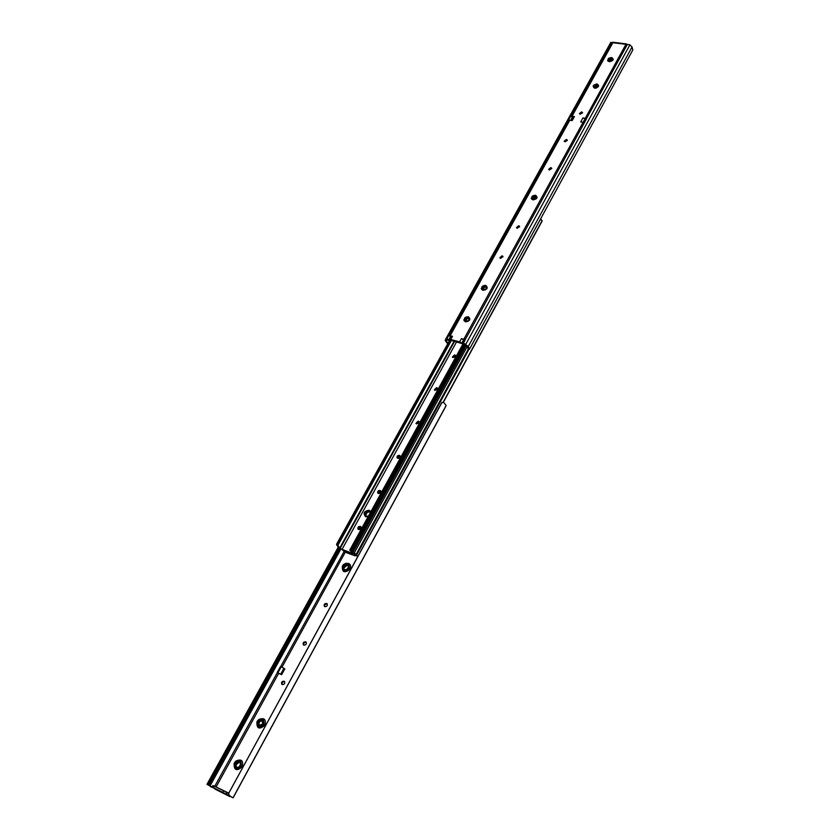 <?xml version="1.0" encoding="UTF-8"?>
<svg xmlns="http://www.w3.org/2000/svg" width="840" height="840" viewBox="0 0 840 840"><rect width="100%" height="100%" fill="white"/><g stroke="black" fill="none" stroke-linecap="round" stroke-linejoin="round"><path stroke-width="1.26" d="M235.536 768.243C240.713 768.054 242.351 765.566 240.44 760.788L239.831 760.4C234.644 760.61 233.016 763.109 234.969 767.875L235.536 768.243M258.321 726.642C263.319 726.495 264.968 724.111 263.267 719.492L262.5 718.988C257.491 719.145 255.853 721.539 257.586 726.149L258.321 726.642M343.854 570.413C348.222 570.381 349.902 568.386 348.894 564.417L347.634 563.493C343.256 563.525 341.586 565.53 342.615 569.51L343.854 570.413M326.634 603.435C324.566 603.456 323.799 604.412 324.334 606.291L324.86 606.669C326.928 606.648 327.684 605.692 327.159 603.803L326.634 603.435M324.692 606.596C324.513 604.779 325.332 603.928 327.169 604.013L327.338 604.097M305.623 641.823C303.492 641.855 302.726 642.852 303.345 644.816L303.807 645.141C305.939 645.11 306.705 644.112 306.096 642.149L305.623 641.823M303.713 645.099C303.45 643.199 304.28 642.296 306.191 642.38L306.285 642.432M284.078 681.188C281.873 681.24 281.117 682.279 281.81 684.317L282.219 684.59C284.424 684.548 285.18 683.508 284.498 681.471L284.078 681.188M282.198 684.59C281.862 682.605 282.681 681.65 284.666 681.723L284.697 681.734M262.784 720.825C259.34 720.846 258.048 722.432 258.92 725.582M262.553 720.542L262.311 720.405C258.647 720.447 257.387 722.075 258.531 725.308L262.469 724.332L262.363 720.363M262.615 720.615L262.447 720.521C258.783 720.552 257.534 722.19 258.678 725.424L258.531 725.308M280.308 674.09L277.169 672.557L280.361 666.76L282.009 667.223L284.823 668.861L281.631 674.667L278.975 673.512M281.631 674.667L277.83 672.829L281.022 667.034M239.789 761.912L239.704 761.87C235.914 761.943 234.665 763.665 235.956 767.014L236.345 767.267C238.549 767.707 239.925 766.584 240.482 763.896L239.652 761.796L237.846 761.324L239.589 761.744M239.852 761.985C236.061 762.058 234.811 763.77 236.103 767.12L235.956 767.014M348.274 565.635L347.036 565.309C344.495 565.835 343.487 567.168 344.012 569.31M348.128 565.331L347.487 564.942C344.295 564.879 343.035 566.234 343.697 568.995L344.547 569.604C346.7 569.856 347.991 568.806 348.421 566.454L347.991 565.142L345.765 564.375L347.97 565.11M348.169 565.404L347.603 565.078C344.411 565.016 343.151 566.37 343.812 569.131M348.233 565.614L346.29 565.509L343.949 567.934L344.085 569.363M348.421 566.454C348.212 568.796 346.889 570.024 344.474 570.139L342.668 568.743C342.321 566.475 343.35 565.026 345.765 564.375M346.29 565.509L347.172 565.32M262.469 724.332C260.62 726.474 258.888 726.684 257.292 724.962L257.187 722.211C258.636 719.754 260.337 719.124 262.311 720.321M236.439 767.308L236.009 764.936L238.234 762.332L240.02 762.195L239.337 762.058C236.229 762.867 235.232 764.6 236.355 767.267M240.482 763.896C240.135 766.615 238.707 767.97 236.197 767.97L234.413 766.238C234.171 763.581 235.316 761.943 237.846 761.324M238.234 762.332L239.106 762.058M212.972 787.553L206.976 784.319L338.457 546.798M231.641 797.107L229.236 795.522L233.027 797.864L445.536 406.697L446.156 405.5L443.531 402.234L441.556 402.98M212.153 786.933L212.94 785.505L223.681 790.787L226.958 792.614L226.17 794.052L212.247 787.049L215.87 789.526L230.79 796.436M226.17 794.052L229.918 796.593M212.783 787.563L206.976 784.319M211.428 786.639L212.373 786.545M207.249 784.361L208.761 783.248L209.496 784.15L339.654 548.709M209.496 784.15L208.457 785.075M209.643 783.773L339.612 548.688M208.761 783.248L338.835 548.121M208.309 783.741L338.73 548.026M233.027 797.864L233.352 797.265M229.236 795.522L228.669 793.317L442.06 402.308M228.522 793.895L229.299 795.449M228.722 793.264L441.704 402.728M228.669 793.317L441.714 402.707M229.94 796.603L215.87 789.526M226.958 792.614L226.422 794.199M227.199 792.771L228.522 793.674M217.014 787.437L228.785 793.118M277.169 672.557L277.83 672.829M234.318 765.25L235.379 767.561M258.101 720.856L257.292 724.962M342.573 568.355L343.046 569.321M453.274 356.087L454.703 357.326M453.673 357.053L454.514 355.551M435.278 388.784L436.748 390.075M435.697 389.802L436.495 388.248M416.861 422.247L418.362 423.591M417.312 423.329L418.047 421.712M398.003 456.509L399.546 457.905M398.486 457.663L399.168 455.983M378.693 491.6L380.268 493.048M379.218 492.818L379.838 491.064M358.911 527.541L359.142 528.518L360.507 529.043M359.478 528.843L360.045 527.016M344.411 550.872L346.447 552.657L355.215 555.88L353.923 553.623M342.762 550.274L345.251 552.426L344.064 550.746M345.44 552.079L343.949 551.775L280.529 666.855M354.942 551.933L354.26 553.161L355.373 554.421M355.31 554.537L357.672 556.784L356.16 554.4L468.342 349.052M443.436 402.181L541.947 221.393L540.76 218.61M443.247 402.108L542.168 220.584M356.16 554.4L354.26 553.161M358.312 529.42L361.074 527.216M360.297 526.438C358.334 526.449 357.567 527.341 357.966 529.095L358.586 529.547C360.538 529.536 361.316 528.654 360.906 526.901L360.297 526.438M365.495 516.201C365.379 513.261 366.849 511.865 369.925 512.022L369.138 510.983C365.663 511.004 364.276 512.568 364.969 515.676L365.935 516.453M378.084 493.343L380.887 491.295M380.079 490.466C378.179 490.476 377.412 491.327 377.758 493.017L378.409 493.511C380.3 493.5 381.077 492.65 380.73 490.959L380.079 490.466M397.394 458.136L400.218 456.225M399.389 455.354C397.551 455.364 396.784 456.173 397.079 457.8L397.761 458.325C399.599 458.315 400.376 457.506 400.082 455.879L399.389 455.354M416.252 423.759L419.097 421.974M418.247 421.071L415.947 423.413L416.661 423.959L418.971 421.617L418.247 421.071M434.679 390.191L437.535 388.521M436.674 387.576L434.375 389.834L435.12 390.411L437.419 388.154L436.674 387.576M452.676 357.389L455.543 355.834M454.671 354.858L452.382 357.031L453.149 357.62L455.438 355.457L454.671 354.858M351.855 553.613L338.867 548.153L336.578 544.667L336.84 543.732L340.074 548.551L351.341 552.982L352.548 553.119L349.776 550.106L350.983 548.709L352.034 549.287L351.036 550.809L353.861 553.654L351.855 553.613M518.018 226.611L517.135 228.218M501.417 256.651L500.493 258.321M484.586 287.102L482.969 290.031M467.24 318.486L465.549 321.531M454.681 341.208L340.074 548.551M449.4 340.798L336.84 543.732M449.935 340.882L337.439 543.764M450.177 340.851L337.344 544.383M462.977 344.348L350.49 549.182M463.166 344.389L350.983 548.709M464.531 344.221L352.034 549.287M464.656 344.274L351.697 550.211M353.829 553.791L467.271 346.469L353.861 553.654M597.198 84.273L598.322 86.289L596.222 88.085M500.126 258.122L502.992 256.83M502.1 255.78L499.842 257.743L500.661 258.373L502.919 256.41L502.1 255.78M516.747 228.008L519.603 226.79M518.711 225.719L516.474 227.619L517.303 228.26L519.551 226.37L518.711 225.719M548.919 169.743L551.733 168.661M550.851 167.57L548.646 169.355L549.507 169.995L551.702 168.221L550.851 167.57M564.49 141.55L567.284 140.532M566.401 139.429L564.218 141.152L565.089 141.803L567.263 140.081L566.401 139.429M579.736 113.957L582.498 112.99M581.616 111.888L579.464 113.558L580.335 114.209L582.498 112.539L581.616 111.888M593.67 87.276L597.114 85.061L598.416 85.901M593.912 87.612L597.356 85.838L598.322 86.289L594.899 88.043L593.639 87.171L594.751 88.137M593.838 87.539L597.293 85.638L598.364 86.184M597.051 84.861L598.416 85.838M572.796 117.6L571.799 116.97L573.038 117.159M582.928 117.905L586.635 118.555L584.441 122.598L580.702 121.936L582.928 117.905L586.131 119.217L585.071 119.333L583.401 122.367M447.153 339.696L446.355 341.114L446.964 339.78L449.442 340.809L450.481 340.242M451.175 336.609L449.904 336.284L450.461 336.714L448.686 339.927L450.702 339.528L459.659 341.859L462.567 343.655L463.512 342.93L468.258 346.521L469.55 349.062L468.668 349.146M450.461 336.714L450.996 336.945M464.856 340.158L463.533 339.812L464.342 340.421L465.297 339.685L461.444 338.625L459.659 341.859M450.492 340.211L464.982 344.484L467.471 346.637L469.046 349.461M613.022 59.504L611.604 58.391L608.864 59.126L607.887 60.953L608.255 58.653L609.147 58.065L611.583 57.708L612.749 60.186L609.62 61.677M608.486 61.121L611.888 59.377L612.917 59.861M608.864 59.126L608.423 61.079L611.835 59.178L612.958 59.755M608.265 60.774L611.667 58.59L613.022 59.525M532.024 198.902L532.024 198.891C532.014 197.117 533.201 196.245 535.595 196.287L536.907 197.274L535.521 196.098L532.644 196.844L531.52 198.954L532.004 196.35L535.479 195.436L536.561 198.292L533.306 199.804M533.421 197.463L532.256 199.238L535.889 197.022L536.875 197.558M532.182 199.154L535.815 196.844L536.897 197.474M487.106 287.448L485.741 286.209L482.78 286.955L481.541 289.264L482.108 286.451L485.678 285.548L486.696 288.687L483.368 290.189M483.378 287.679L482.391 289.653C482.622 287.794 483.882 286.944 486.15 287.091L487.095 287.627M482.318 289.569C482.465 287.669 483.714 286.786 486.077 286.913L487.106 287.543M482.78 286.955L482.15 289.306C482.024 287.301 483.252 286.335 485.825 286.387L487.064 287.322M469.665 318.665L468.384 317.625L465.392 318.37L464.121 320.744L464.709 317.856L468.31 316.964L469.308 320.197L465.948 321.699M465.003 321.163C465.192 319.231 466.463 318.329 468.825 318.486L469.739 319.011M464.94 321.09C465.034 319.106 466.305 318.181 468.731 318.308L469.739 318.938M464.782 320.859L464.762 320.828C464.594 318.748 465.832 317.73 468.468 317.793L469.675 318.707M469.55 349.062L632.814 49.97L632.058 46.977L629.759 44.741L611.635 42.599L570.791 116.067L574.413 116.571L573.069 117.17M574.413 116.571L572.187 120.582L568.544 120.078L570.77 116.067L571.799 116.97M451.217 336.62L452.487 336.305L448.76 335.401L446.975 338.615L445.851 338.887L445.179 340.483L447.72 343.844M465.948 319.127L465.024 321.185M465.769 321.657L464.762 320.828M483.168 290.136L482.129 289.254L483.273 290.125L486.696 288.687M533.096 199.763L532.024 198.891M609.945 59.619L608.506 61.142M463.533 339.812L461.444 338.625M611.635 42.599L610.837 42.378M448.686 339.927L446.975 338.615M446.355 341.114L447.983 343.361M627.28 44.562L586.131 119.217M584.441 122.598L465.192 339.654M465.297 339.685L463.512 342.93M629.916 44.846L465.749 344.348M468.237 347.519L468.101 348.653M449.904 336.284L448.76 335.401M612.78 42.221L626.556 43.943M607.541 60.302L611.31 57.666M531.184 198.198L534.513 195.332M481.226 288.435L484.271 285.453M463.806 319.882L466.767 316.869M235.232 768.075L235.798 768.432C237.909 769.167 239.726 768.39 241.227 766.101L240.429 760.778M235.672 761.187C241.343 758.562 243.558 760.41 242.309 766.731C236.628 771.54 233.909 770.417 234.129 763.35M257.828 726.359L258.562 726.841C260.673 727.524 262.458 726.758 263.928 724.521L263.267 719.502M258.72 719.534C264.17 717.402 266.259 719.271 264.999 725.151C259.319 729.876 256.62 728.774 256.904 721.823M342.794 569.72L344.054 570.654C346.132 571.179 347.844 570.433 349.188 568.397L348.936 564.47M345.471 563.42C349.86 562.863 351.435 564.732 350.185 569.026C344.631 573.447 342.017 572.471 342.332 566.118M262.805 720.856C259.791 720.762 258.552 722.358 259.088 725.666C258.321 722.484 259.56 720.877 262.794 720.846M277.925 672.777L281.117 666.981M343.949 567.934L347.036 565.309M236.009 764.936L239.337 762.058M216.09 786.975L278.618 673.355M281.998 667.212L345.156 552.437M214.736 786.293L277.326 672.662M209.895 786.135L340.694 549.339M233.006 797.822L446.156 405.5M210.21 786.324L211.533 787.216M223.681 790.787L222.894 792.225M214.284 786.072L213.497 787.5M281.19 674.425L284.382 668.619M280.739 674.1L283.931 668.294M356.643 555.062L468.899 349.471M366.093 516.516L368.277 516.422M368.151 516.642L365.631 516.736C362.828 513.177 364.014 511.014 369.201 510.237L370.829 511.781M486.696 287.312L485.279 289.873M469.361 318.717L467.88 321.405M456.666 341.723L341.964 549.538M351.697 552.332L351.341 552.982M451.437 340.368L337.764 545.549M482.528 289.779L483.851 287.385L482.528 289.769M466.494 318.769L465.119 321.269L466.494 318.769M339.801 547.9L454.167 341.072L339.822 547.859M462.83 344.306L349.87 549.99M465.633 345.051L352.118 552.153M466.211 345.544L352.779 552.625M351.057 550.778L349.786 550.085M338.006 545.769L337.281 545.727M595.014 88.189L595.591 88.211M597.072 83.927C599.676 85.827 598.889 87.255 594.71 88.2C592.116 86.279 592.904 84.861 597.072 83.927M596.988 84.62L593.659 87.224M585.869 119.543L584.22 122.546M464.646 340.389L462.861 343.633M609.147 58.065L611.657 57.54C614.26 59.377 613.494 60.774 609.347 61.719L607.887 60.953M532.948 195.731L535.553 195.248C538.146 197.463 537.285 199.007 532.98 199.899L531.52 198.954M483.094 285.8L485.751 285.348C488.334 287.826 487.421 289.485 483 290.325L481.541 289.264M465.717 317.205L468.394 316.764C470.967 319.337 470.032 321.038 465.581 321.856L464.121 320.744M626.157 43.995L585.301 118.283M613.074 42.357L572.05 116.193M569.825 120.204L450.135 335.695M452.487 336.305L450.702 339.528M583.086 122.314L463.817 339.234M465.392 318.37L464.741 320.786L465.864 321.636L469.308 320.197M532.644 196.844L532.004 198.828L533.201 199.721L536.561 198.292M568.565 120.078L448.844 335.412M632.058 46.977L468.258 346.521M468.426 347.97L468.038 348.673M463.575 339.864L461.8 343.098M463.806 340.106L462.031 343.34M584.881 119.07L583.097 122.314M572.303 117.401L570.665 120.341M233.205 797.643L445.483 406.896M365.389 515.823L367.322 512.327M356.622 555.135L468.919 349.482M368.351 516.285L365.085 515.833M462.808 344.295L349.776 550.106M612.749 60.186L609.514 61.572L608.265 60.764M610.837 42.326L445.851 338.887M468.783 349.419L467.88 348.663M451.259 336.462L449.474 339.675M573.143 116.96L571.221 120.425"/></g></svg>
